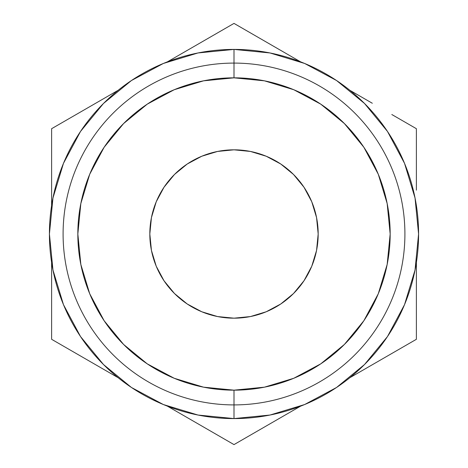 <?xml version="1.0" encoding="UTF-8"?>
<svg xmlns="http://www.w3.org/2000/svg" width="468" height="468" viewBox="0 0 468 468"><rect width="100%" height="100%" fill="white"/><g stroke="black" fill="none" stroke-linecap="round" stroke-linejoin="round"><path stroke-width="0.7" d="M234 63.092L234 77.834A156.166 156.166 0 0 1 390.166 234A156.166 156.166 0 0 1 234 390.166L234 404.908A170.908 170.908 0 0 0 404.908 234A170.908 170.908 0 0 0 234 63.092A170.908 170.908 0 0 1 404.908 234A170.908 170.908 0 0 1 234 404.908L234 418.585A184.585 184.585 0 0 0 418.585 234A184.585 184.585 0 0 0 234 49.415L234 63.092L234 49.415L197.987 52.96L163.361 63.461L131.449 80.519L103.475 103.475L80.519 131.449L63.461 163.361L52.96 197.987L49.415 234L52.96 270.013L63.461 304.639L80.519 336.55L103.475 364.525L131.449 387.481L163.361 404.539L197.987 415.04L234 418.585L270.013 415.04L304.639 404.539L336.55 387.481L364.525 364.525L387.481 336.55L404.539 304.639L415.04 270.013L418.585 234L415.04 197.987L404.539 163.361L387.481 131.449L364.525 103.475L336.55 80.519L304.639 63.461L270.013 52.96L234 49.415A184.585 184.585 0 0 0 49.415 234A184.585 184.585 0 0 0 234 418.585L234 404.908A170.908 170.908 0 0 1 63.092 234A170.908 170.908 0 0 1 234 63.092A170.908 170.908 0 0 0 63.092 234A170.908 170.908 0 0 0 234 404.908L234 390.166L203.533 387.165L174.236 378.279L147.239 363.847L123.575 344.425L104.153 320.761L89.721 293.764L80.835 264.467L77.834 234L80.835 203.533L89.721 174.236L104.153 147.239L123.575 123.575L147.239 104.153L174.236 89.721L203.533 80.835L234 77.834L264.467 80.835L293.764 89.721L320.761 104.153L344.425 123.575L363.847 147.239L378.279 174.236L387.165 203.533L390.166 234L387.165 264.467L378.279 293.764L363.847 320.761L344.425 344.425L320.761 363.847L293.764 378.279L264.467 387.165L234 390.166A156.166 156.166 0 0 1 77.834 234A156.166 156.166 0 0 1 234 77.834L234 63.092M151.439 217.579L156.23 201.784L151.439 217.579L149.824 234A84.176 84.176 0 0 1 234 149.824A84.176 84.176 0 0 1 318.176 234L316.561 217.579L311.77 201.784L303.989 187.235L311.77 201.784M316.561 250.421L311.77 266.216L316.561 250.421L318.176 234A84.176 84.176 0 0 1 234 318.176A84.176 84.176 0 0 1 149.824 234L151.439 250.421L156.23 266.216L164.011 280.765L156.23 266.216M280.765 303.989L266.216 311.77L280.765 303.989L293.524 293.524L303.989 280.765L311.77 266.216M217.579 316.561L201.784 311.77L217.579 316.561L234 318.176L250.421 316.561L266.216 311.77M187.235 164.011L201.784 156.23L187.235 164.011L174.476 174.476L164.011 187.235L156.23 201.784M250.421 151.439L266.216 156.23L250.421 151.439L234 149.824L217.579 151.439L201.784 156.23M51.615 179.77L51.615 153.779M105.446 97.619L51.615 128.7L51.615 190.148M76.19 114.514L95.811 103.182M65.157 120.879L73.336 116.158M209.407 37.598L212.226 35.972M180.162 54.481L189.61 49.029M258.593 37.598L278.191 48.918M287.838 54.481L234 23.4L167.433 61.834L234 23.4L300.567 61.834M247.543 31.221L255.721 35.942M362.554 97.619L372.189 103.182M391.81 114.514L394.606 116.122M416.385 179.823L416.385 190.148M416.385 144.302L416.385 153.732M391.827 353.48L372.189 364.818M362.548 370.381L416.385 339.3L416.385 277.84M402.843 347.121L394.664 351.842M416.385 288.206L416.385 314.221M180.162 413.513L234 444.6L300.567 406.165L234 444.6L167.433 406.165M209.383 430.385L190.002 419.199M220.457 436.779L212.279 432.058M258.617 430.385L255.78 432.022M287.838 413.513L278.361 418.989M51.615 288.112L51.615 277.84M51.615 323.698L51.615 314.268M105.452 370.381L95.811 364.818M75.231 352.936L73.435 351.895M372.312 103.252L349.824 90.271L372.312 103.252M416.385 128.7L394.664 116.158L416.385 128.7L416.385 153.779L416.385 128.7M416.385 179.77L416.385 153.779L416.385 179.77M51.615 314.221L51.615 339.3L118.176 377.729L51.615 339.3L51.615 288.229L51.615 314.221M51.615 262.437L51.615 288.229L51.615 262.437M118.176 90.271L51.615 128.7L51.615 205.563M349.824 377.729L416.385 339.3L416.385 262.437M303.989 187.235L293.524 174.476L280.765 164.011L266.216 156.23M164.011 280.765L174.476 293.524L187.235 303.989L201.784 311.77"/></g></svg>
